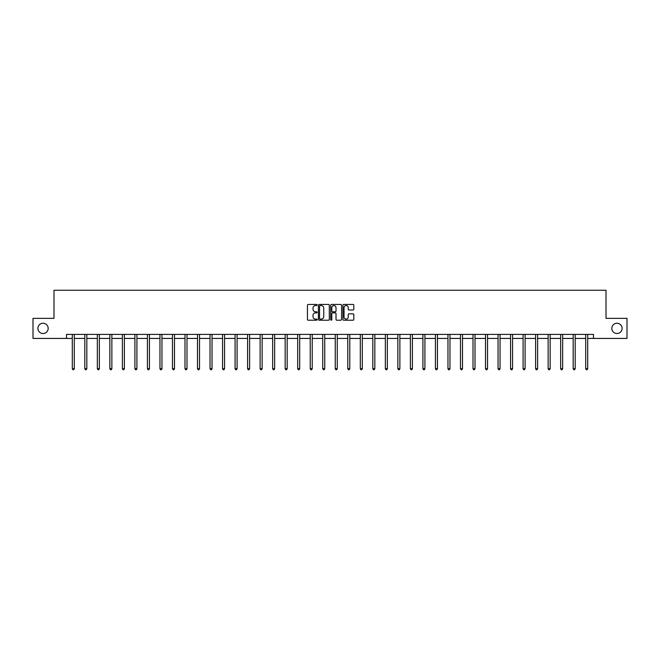 <?xml version="1.0" encoding="UTF-8"?>
<svg xmlns="http://www.w3.org/2000/svg" width="660" height="660" viewBox="0 0 660 660"><rect width="100%" height="100%" fill="white"/><g stroke="black" fill="none" stroke-linecap="round" stroke-linejoin="round"><path stroke-width="0.99" d="M611.828 328.383A5.14 5.14 0 0 0 616.968 333.523A5.14 5.14 0 0 0 622.099 328.383A5.14 5.14 0 0 0 616.968 323.251A5.14 5.14 0 0 0 611.828 328.383M37.9 328.383A5.14 5.14 0 0 0 43.032 333.523A5.14 5.14 0 0 0 48.172 328.383A5.14 5.14 0 0 0 43.032 323.251A5.14 5.14 0 0 0 37.9 328.383M317.155 305.002A0.553 0.553 0 0 0 316.602 304.45L308.236 304.45A0.792 0.792 0 0 0 307.445 305.242L307.445 319.423A0.792 0.792 0 0 0 308.236 320.215L316.602 320.215A0.553 0.553 0 0 0 317.155 319.663A0.553 0.553 0 0 0 316.602 319.11L315.521 319.11A2.524 2.524 0 0 1 313.005 316.585L313.005 315.406A2.524 2.524 0 0 1 315.521 312.881L316.602 312.881A0.553 0.553 0 0 0 317.155 312.328A0.553 0.553 0 0 0 316.602 311.784L315.521 311.784A2.524 2.524 0 0 1 313.005 309.26L313.005 308.08A2.524 2.524 0 0 1 315.521 305.555L316.602 305.555A0.553 0.553 0 0 0 317.155 305.002M353.026 310.01A0.792 0.792 0 0 0 353.818 309.218L353.818 305.242A0.792 0.792 0 0 0 353.026 304.45L343.728 304.45A0.792 0.792 0 0 0 342.944 305.242L342.944 319.423A0.792 0.792 0 0 0 343.728 320.215L353.026 320.215A0.792 0.792 0 0 0 353.818 319.423L353.818 314.614A0.792 0.792 0 0 0 353.026 313.83L349.049 313.83A0.792 0.792 0 0 0 348.257 314.614L348.257 316.998A2.104 2.104 0 0 1 346.153 319.11A2.104 2.104 0 0 1 344.041 316.998L344.041 307.667A2.104 2.104 0 0 1 346.153 305.555A2.104 2.104 0 0 1 348.257 307.667L348.257 309.218A0.792 0.792 0 0 0 349.049 310.01L353.026 310.01M66.511 338.423L33 338.423L33 318.351L53.988 318.351L53.988 290.26L606.012 290.26L606.012 318.351L627 318.351L627 338.423L593.488 338.423L593.488 334.405L66.511 334.405L66.511 338.423L72.295 338.423M329.307 305.242A0.792 0.792 0 0 0 328.523 304.45L319.225 304.45A0.792 0.792 0 0 0 318.433 305.242L318.433 319.423A0.792 0.792 0 0 0 319.225 320.215L328.523 320.215A0.792 0.792 0 0 0 329.307 319.423L329.307 305.242M331.477 304.45L340.774 304.45A0.792 0.792 0 0 1 341.566 305.242L341.566 319.423A0.792 0.792 0 0 1 340.774 320.215L336.798 320.215A0.792 0.792 0 0 1 336.006 319.423L336.006 313.673A0.792 0.792 0 0 0 335.222 312.881L332.582 312.881A0.792 0.792 0 0 0 331.79 313.673L331.79 319.663A0.553 0.553 0 0 1 331.237 320.215A0.553 0.553 0 0 1 330.693 319.663L330.693 305.242A0.792 0.792 0 0 1 331.477 304.45M74.299 338.423L84.818 338.423M86.823 338.423L97.334 338.423M99.346 338.423L109.857 338.423M111.862 338.423L122.38 338.423M124.385 338.423L134.904 338.423M136.909 338.423L147.427 338.423M149.432 338.423L159.951 338.423M161.956 338.423L172.466 338.423M174.479 338.423L184.99 338.423M186.994 338.423L197.513 338.423M199.518 338.423L210.037 338.423M212.041 338.423L222.56 338.423M224.565 338.423L235.084 338.423M237.088 338.423L247.599 338.423M249.612 338.423L260.123 338.423M262.135 338.423L272.646 338.423M274.651 338.423L285.17 338.423M287.174 338.423L297.693 338.423M299.698 338.423L310.216 338.423M312.221 338.423L322.732 338.423M324.745 338.423L335.255 338.423M337.268 338.423L347.779 338.423M349.784 338.423L360.302 338.423M362.307 338.423L372.826 338.423M374.83 338.423L385.349 338.423M387.354 338.423L397.864 338.423M399.877 338.423L410.388 338.423M412.401 338.423L422.911 338.423M424.916 338.423L435.435 338.423M437.44 338.423L447.959 338.423M449.963 338.423L460.482 338.423M462.487 338.423L473.005 338.423M475.01 338.423L485.521 338.423M487.534 338.423L498.044 338.423M500.049 338.423L510.568 338.423M512.572 338.423L523.091 338.423M525.096 338.423L535.615 338.423M537.619 338.423L548.138 338.423M550.143 338.423L560.654 338.423M562.666 338.423L573.177 338.423M575.182 338.423L585.701 338.423M587.705 338.423L593.488 338.423M320.092 305.555A0.553 0.553 0 0 0 319.539 306.108L319.539 318.557A0.553 0.553 0 0 0 320.092 319.11L321.238 319.11A2.524 2.524 0 0 0 323.755 316.585L323.755 308.08A2.524 2.524 0 0 0 321.238 305.555L320.092 305.555M336.006 307.7A2.104 2.104 0 0 0 333.902 305.596A2.104 2.104 0 0 0 331.79 307.7L331.79 310.992A0.792 0.792 0 0 0 332.582 311.784L335.222 311.784A0.792 0.792 0 0 0 336.006 310.992L336.006 307.7M74.407 334.405L74.357 334.521A0.8 0.8 0 0 0 74.299 334.826L74.299 368.701L72.295 368.701L72.295 334.826A0.8 0.8 0 0 0 72.237 334.521L72.188 334.405M74.299 368.701L73.697 369.74L72.897 369.74L72.295 368.701M86.93 334.405L86.881 334.521A0.8 0.8 0 0 0 86.823 334.826L86.823 368.701L84.818 368.701L84.818 334.826A0.8 0.8 0 0 0 84.76 334.521L84.711 334.405M86.823 368.701L86.221 369.74L85.421 369.74L84.818 368.701M99.445 334.405L99.404 334.521A0.8 0.8 0 0 0 99.346 334.826L99.346 368.701L97.334 368.701L97.334 334.826A0.8 0.8 0 0 0 97.276 334.521L97.234 334.405M99.346 368.701L98.744 369.74L97.936 369.74L97.334 368.701M111.969 334.405L111.919 334.521A0.8 0.8 0 0 0 111.862 334.826L111.862 368.701L109.857 368.701L109.857 334.826A0.8 0.8 0 0 0 109.799 334.521L109.75 334.405M111.862 368.701L111.26 369.74L110.459 369.74L109.857 368.701M124.492 334.405L124.443 334.521A0.8 0.8 0 0 0 124.385 334.826L124.385 368.701L122.38 368.701L122.38 334.826A0.8 0.8 0 0 0 122.323 334.521L122.273 334.405M124.385 368.701L123.783 369.74L122.983 369.74L122.38 368.701M137.016 334.405L136.966 334.521A0.8 0.8 0 0 0 136.909 334.826L136.909 368.701L134.904 368.701L134.904 334.826A0.8 0.8 0 0 0 134.846 334.521L134.797 334.405M136.909 368.701L136.306 369.74L135.506 369.74L134.904 368.701M149.539 334.405L149.49 334.521A0.8 0.8 0 0 0 149.432 334.826L149.432 368.701L147.427 368.701L147.427 334.826A0.8 0.8 0 0 0 147.37 334.521L147.32 334.405M149.432 368.701L148.83 369.74L148.03 369.74L147.427 368.701M162.063 334.405L162.013 334.521A0.8 0.8 0 0 0 161.956 334.826L161.956 368.701L159.951 368.701L159.951 334.826A0.8 0.8 0 0 0 159.893 334.521L159.844 334.405M161.956 368.701L161.353 369.74L160.553 369.74L159.951 368.701M174.578 334.405L174.537 334.521A0.8 0.8 0 0 0 174.479 334.826L174.479 368.701L172.466 368.701L172.466 334.826A0.8 0.8 0 0 0 172.408 334.521L172.367 334.405M174.479 368.701L173.877 369.74L173.069 369.74L172.466 368.701M187.102 334.405L187.06 334.521A0.8 0.8 0 0 0 186.994 334.826L186.994 368.701L184.99 368.701L184.99 334.826A0.8 0.8 0 0 0 184.932 334.521L184.882 334.405M186.994 368.701L186.4 369.74L185.592 369.74L184.99 368.701M199.625 334.405L199.576 334.521A0.8 0.8 0 0 0 199.518 334.826L199.518 368.701L197.513 368.701L197.513 334.826A0.8 0.8 0 0 0 197.456 334.521L197.406 334.405M199.518 368.701L198.916 369.74L198.115 369.74L197.513 368.701M212.149 334.405L212.099 334.521A0.8 0.8 0 0 0 212.041 334.826L212.041 368.701L210.037 368.701L210.037 334.826A0.8 0.8 0 0 0 209.979 334.521L209.929 334.405M212.041 368.701L211.439 369.74L210.639 369.74L210.037 368.701M224.672 334.405L224.623 334.521A0.8 0.8 0 0 0 224.565 334.826L224.565 368.701L222.56 368.701L222.56 334.826A0.8 0.8 0 0 0 222.502 334.521L222.453 334.405M224.565 368.701L223.963 369.74L223.162 369.74L222.56 368.701M237.196 334.405L237.146 334.521A0.8 0.8 0 0 0 237.088 334.826L237.088 368.701L235.084 368.701L235.084 334.826A0.8 0.8 0 0 0 235.026 334.521L234.976 334.405M237.088 368.701L236.486 369.74L235.686 369.74L235.084 368.701M249.711 334.405L249.67 334.521A0.8 0.8 0 0 0 249.612 334.826L249.612 368.701L247.599 368.701L247.599 334.826A0.8 0.8 0 0 0 247.541 334.521L247.5 334.405M249.612 368.701L249.01 369.74L248.201 369.74L247.599 368.701M262.235 334.405L262.193 334.521A0.8 0.8 0 0 0 262.135 334.826L262.135 368.701L260.123 368.701L260.123 334.826A0.8 0.8 0 0 0 260.065 334.521L260.015 334.405M262.135 368.701L261.533 369.74L260.725 369.74L260.123 368.701M274.758 334.405L274.709 334.521A0.8 0.8 0 0 0 274.651 334.826L274.651 368.701L272.646 368.701L272.646 334.826A0.8 0.8 0 0 0 272.588 334.521L272.539 334.405M274.651 368.701L274.048 369.74L273.248 369.74L272.646 368.701M287.281 334.405L287.232 334.521A0.8 0.8 0 0 0 287.174 334.826L287.174 368.701L285.17 368.701L285.17 334.826A0.8 0.8 0 0 0 285.112 334.521L285.062 334.405M287.174 368.701L286.572 369.74L285.772 369.74L285.17 368.701M299.805 334.405L299.755 334.521A0.8 0.8 0 0 0 299.698 334.826L299.698 368.701L297.693 368.701L297.693 334.826A0.8 0.8 0 0 0 297.635 334.521L297.586 334.405M299.698 368.701L299.096 369.74L298.295 369.74L297.693 368.701M312.328 334.405L312.279 334.521A0.8 0.8 0 0 0 312.221 334.826L312.221 368.701L310.216 368.701L310.216 334.826A0.8 0.8 0 0 0 310.159 334.521L310.109 334.405M312.221 368.701L311.619 369.74L310.819 369.74L310.216 368.701M324.844 334.405L324.802 334.521A0.8 0.8 0 0 0 324.745 334.826L324.745 368.701L322.732 368.701L322.732 334.826A0.8 0.8 0 0 0 322.674 334.521L322.633 334.405M324.745 368.701L324.142 369.74L323.334 369.74L322.732 368.701M337.367 334.405L337.326 334.521A0.8 0.8 0 0 0 337.268 334.826L337.268 368.701L335.255 368.701L335.255 334.826A0.8 0.8 0 0 0 335.197 334.521L335.156 334.405M337.268 368.701L336.666 369.74L335.858 369.74L335.255 368.701M349.891 334.405L349.841 334.521A0.8 0.8 0 0 0 349.784 334.826L349.784 368.701L347.779 368.701L347.779 334.826A0.8 0.8 0 0 0 347.721 334.521L347.671 334.405M349.784 368.701L349.181 369.74L348.381 369.74L347.779 368.701M362.414 334.405L362.365 334.521A0.8 0.8 0 0 0 362.307 334.826L362.307 368.701L360.302 368.701L360.302 334.826A0.8 0.8 0 0 0 360.245 334.521L360.195 334.405M362.307 368.701L361.705 369.74L360.904 369.74L360.302 368.701M374.938 334.405L374.888 334.521A0.8 0.8 0 0 0 374.83 334.826L374.83 368.701L372.826 368.701L372.826 334.826A0.8 0.8 0 0 0 372.768 334.521L372.718 334.405M374.83 368.701L374.228 369.74L373.428 369.74L372.826 368.701M387.461 334.405L387.412 334.521A0.8 0.8 0 0 0 387.354 334.826L387.354 368.701L385.349 368.701L385.349 334.826A0.8 0.8 0 0 0 385.291 334.521L385.242 334.405M387.354 368.701L386.752 369.74L385.951 369.74L385.349 368.701M399.985 334.405L399.935 334.521A0.8 0.8 0 0 0 399.877 334.826L399.877 368.701L397.864 368.701L397.864 334.826A0.8 0.8 0 0 0 397.807 334.521L397.765 334.405M399.877 368.701L399.275 369.74L398.467 369.74L397.864 368.701M412.5 334.405L412.459 334.521A0.8 0.8 0 0 0 412.401 334.826L412.401 368.701L410.388 368.701L410.388 334.826A0.8 0.8 0 0 0 410.33 334.521L410.289 334.405M412.401 368.701L411.799 369.74L410.99 369.74L410.388 368.701M425.023 334.405L424.974 334.521A0.8 0.8 0 0 0 424.916 334.826L424.916 368.701L422.911 368.701L422.911 334.826A0.8 0.8 0 0 0 422.854 334.521L422.804 334.405M424.916 368.701L424.314 369.74L423.514 369.74L422.911 368.701M437.547 334.405L437.497 334.521A0.8 0.8 0 0 0 437.44 334.826L437.44 368.701L435.435 368.701L435.435 334.826A0.8 0.8 0 0 0 435.377 334.521L435.328 334.405M437.44 368.701L436.837 369.74L436.037 369.74L435.435 368.701M450.07 334.405L450.021 334.521A0.8 0.8 0 0 0 449.963 334.826L449.963 368.701L447.959 368.701L447.959 334.826A0.8 0.8 0 0 0 447.901 334.521L447.851 334.405M449.963 368.701L449.361 369.74L448.561 369.74L447.959 368.701M462.594 334.405L462.544 334.521A0.8 0.8 0 0 0 462.487 334.826L462.487 368.701L460.482 368.701L460.482 334.826A0.8 0.8 0 0 0 460.424 334.521L460.375 334.405M462.487 368.701L461.885 369.74L461.084 369.74L460.482 368.701M475.117 334.405L475.068 334.521A0.8 0.8 0 0 0 475.01 334.826L475.01 368.701L473.005 368.701L473.005 334.826A0.8 0.8 0 0 0 472.939 334.521L472.898 334.405M475.01 368.701L474.408 369.74L473.599 369.74L473.005 368.701M487.633 334.405L487.591 334.521A0.8 0.8 0 0 0 487.534 334.826L487.534 368.701L485.521 368.701L485.521 334.826A0.8 0.8 0 0 0 485.463 334.521L485.422 334.405M487.534 368.701L486.931 369.74L486.123 369.74L485.521 368.701M500.156 334.405L500.107 334.521A0.8 0.8 0 0 0 500.049 334.826L500.049 368.701L498.044 368.701L498.044 334.826A0.8 0.8 0 0 0 497.986 334.521L497.937 334.405M500.049 368.701L499.447 369.74L498.646 369.74L498.044 368.701M512.68 334.405L512.63 334.521A0.8 0.8 0 0 0 512.572 334.826L512.572 368.701L510.568 368.701L510.568 334.826A0.8 0.8 0 0 0 510.51 334.521L510.46 334.405M512.572 368.701L511.97 369.74L511.17 369.74L510.568 368.701M525.203 334.405L525.154 334.521A0.8 0.8 0 0 0 525.096 334.826L525.096 368.701L523.091 368.701L523.091 334.826A0.8 0.8 0 0 0 523.034 334.521L522.984 334.405M525.096 368.701L524.494 369.74L523.693 369.74L523.091 368.701M537.727 334.405L537.677 334.521A0.8 0.8 0 0 0 537.619 334.826L537.619 368.701L535.615 368.701L535.615 334.826A0.8 0.8 0 0 0 535.557 334.521L535.507 334.405M537.619 368.701L537.017 369.74L536.217 369.74L535.615 368.701M550.25 334.405L550.201 334.521A0.8 0.8 0 0 0 550.143 334.826L550.143 368.701L548.138 368.701L548.138 334.826A0.8 0.8 0 0 0 548.081 334.521L548.031 334.405M550.143 368.701L549.541 369.74L548.74 369.74L548.138 368.701M562.765 334.405L562.724 334.521A0.8 0.8 0 0 0 562.666 334.826L562.666 368.701L560.654 368.701L560.654 334.826A0.8 0.8 0 0 0 560.596 334.521L560.554 334.405M562.666 368.701L562.064 369.74L561.256 369.74L560.654 368.701M575.289 334.405L575.239 334.521A0.8 0.8 0 0 0 575.182 334.826L575.182 368.701L573.177 368.701L573.177 334.826A0.8 0.8 0 0 0 573.119 334.521L573.07 334.405M575.182 368.701L574.58 369.74L573.779 369.74L573.177 368.701M587.812 334.405L587.763 334.521A0.8 0.8 0 0 0 587.705 334.826L587.705 368.701L585.701 368.701L585.701 334.826A0.8 0.8 0 0 0 585.643 334.521L585.593 334.405M587.705 368.701L587.103 369.74L586.303 369.74L585.701 368.701"/></g></svg>
